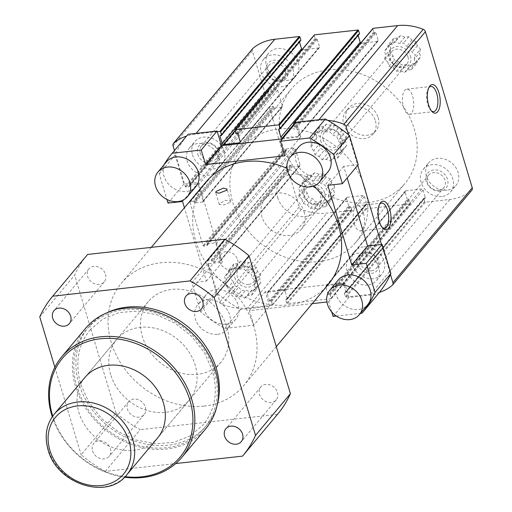<?xml version="1.0" encoding="UTF-8"?>
<svg xmlns="http://www.w3.org/2000/svg" width="512" height="512" viewBox="0 0 512 512"><rect width="100%" height="100%" fill="white"/><g stroke="black" fill="none" stroke-linecap="round" stroke-linejoin="round"><path stroke-width="0.38" stroke-dasharray="2.56 1.92" d="M110.65 374.534A47.283 39.238 39.9 0 1 116.646 339.514A47.283 39.238 39.9 0 1 159.821 329.542A47.283 39.238 39.9 0 1 195.194 365.133A47.283 39.238 39.9 0 1 189.197 400.16A47.283 39.238 39.9 0 1 146.022 410.125A47.283 39.238 39.9 0 1 110.65 374.534M379.648 204.243A12.659 5.53 83.7 0 0 379.136 204.954A12.659 5.53 83.7 0 0 378.496 221.069A12.659 5.53 83.7 0 0 381.581 226.944A12.659 5.53 83.7 0 0 382.24 227.526M428.877 87.642A12.659 5.53 83.7 0 0 428.358 88.352A12.659 5.53 83.7 0 0 427.718 104.467A12.659 5.53 83.7 0 0 430.803 110.342A12.659 5.53 83.7 0 0 431.462 110.925M192.486 154.79A17.728 14.714 -140.1 0 0 205.754 168.141A17.728 14.714 -140.1 0 0 221.939 164.403A17.728 14.714 -140.1 0 0 224.192 151.264A17.728 14.714 -140.1 0 0 210.925 137.92A17.728 14.714 -140.1 0 0 194.733 141.658A17.728 14.714 -140.1 0 0 192.486 154.79M218.899 157.594A17.728 14.714 39.9 0 1 216.653 170.726A17.728 14.714 39.9 0 1 200.461 174.464A17.728 14.714 39.9 0 1 187.2 161.12A17.728 14.714 39.9 0 1 189.446 147.981A17.728 14.714 39.9 0 1 205.638 144.243A17.728 14.714 39.9 0 1 218.899 157.594M363.443 246.874A17.728 14.714 -140.1 0 0 354.618 251.424A17.728 14.714 -140.1 0 0 354.829 269.709A17.728 14.714 -140.1 0 0 372.998 278.726A17.728 14.714 -140.1 0 0 381.824 274.17A17.728 14.714 -140.1 0 0 381.613 255.885A17.728 14.714 -140.1 0 0 363.443 246.874M367.712 285.05A17.728 14.714 39.9 0 1 349.542 276.038A17.728 14.714 39.9 0 1 349.331 257.754A17.728 14.714 39.9 0 1 358.157 253.197A17.728 14.714 39.9 0 1 376.326 262.214A17.728 14.714 39.9 0 1 376.538 280.493A17.728 14.714 39.9 0 1 367.712 285.05M277.715 197.613A23.642 19.616 -140.1 0 0 295.405 215.411A23.642 19.616 -140.1 0 0 316.992 210.426A23.642 19.616 -140.1 0 0 319.987 192.915A23.642 19.616 -140.1 0 0 302.304 175.117A23.642 19.616 -140.1 0 0 280.717 180.102A23.642 19.616 -140.1 0 0 277.715 197.613M304.128 211.891A23.642 19.616 39.9 0 1 301.133 229.402A23.642 19.616 39.9 0 1 279.546 234.387A23.642 19.616 39.9 0 1 261.856 216.589A23.642 19.616 39.9 0 1 264.851 199.078A23.642 19.616 39.9 0 1 286.438 194.093A23.642 19.616 39.9 0 1 304.128 211.891M298.214 62.714A17.728 14.714 39.9 0 1 295.962 75.853A17.728 14.714 39.9 0 1 279.776 79.59A17.728 14.714 39.9 0 1 266.509 66.24A17.728 14.714 39.9 0 1 268.755 53.107A17.728 14.714 39.9 0 1 284.947 49.37A17.728 14.714 39.9 0 1 298.214 62.714M292.928 69.043A17.728 14.714 39.9 0 1 290.675 82.176A17.728 14.714 39.9 0 1 274.49 85.914A17.728 14.714 39.9 0 1 261.222 72.563A17.728 14.714 39.9 0 1 263.469 59.43A17.728 14.714 39.9 0 1 279.661 55.693A17.728 14.714 39.9 0 1 292.928 69.043M378.157 117.6A17.728 14.714 39.9 0 1 375.904 130.733A17.728 14.714 39.9 0 1 359.718 134.47A17.728 14.714 39.9 0 1 346.451 121.126A17.728 14.714 39.9 0 1 348.698 107.994A17.728 14.714 39.9 0 1 364.89 104.256A17.728 14.714 39.9 0 1 378.157 117.6M375.405 120.89A17.728 14.714 39.9 0 1 373.158 134.022A17.728 14.714 39.9 0 1 356.966 137.76A17.728 14.714 39.9 0 1 343.699 124.416A17.728 14.714 39.9 0 1 345.952 111.283A17.728 14.714 39.9 0 1 362.138 107.546A17.728 14.714 39.9 0 1 375.405 120.89M447.021 190.176A17.728 14.714 39.9 0 1 428.851 181.158A17.728 14.714 39.9 0 1 428.64 162.874A17.728 14.714 39.9 0 1 437.466 158.323A17.728 14.714 39.9 0 1 455.635 167.334A17.728 14.714 39.9 0 1 455.846 185.619A17.728 14.714 39.9 0 1 447.021 190.176M441.734 196.499A17.728 14.714 39.9 0 1 423.565 187.488A17.728 14.714 39.9 0 1 423.354 169.203A17.728 14.714 39.9 0 1 432.179 164.646A17.728 14.714 39.9 0 1 450.349 173.664A17.728 14.714 39.9 0 1 450.56 191.942A17.728 14.714 39.9 0 1 441.734 196.499M354.33 223.757A12.659 5.53 83.7 0 0 360.256 230.918A12.659 5.53 83.7 0 0 363.386 212.922A12.659 5.53 83.7 0 0 357.459 205.76A12.659 5.53 83.7 0 0 354.33 223.757M403.552 107.155A12.659 5.53 83.7 0 0 409.485 114.317A12.659 5.53 83.7 0 0 412.614 96.32A12.659 5.53 83.7 0 0 406.688 89.158A12.659 5.53 83.7 0 0 403.552 107.155M197.773 154.202A11.821 9.811 -140.1 0 0 211.52 163.648A11.821 9.811 -140.1 0 0 218.906 151.853A11.821 9.811 -140.1 0 0 205.152 142.413A11.821 9.811 -140.1 0 0 197.773 154.202M200.275 153.152A9.824 8.154 -140.1 0 0 207.622 160.544A9.824 8.154 -140.1 0 0 216.589 158.47A9.824 8.154 -140.1 0 0 217.837 151.2A9.824 8.154 -140.1 0 0 210.483 143.802A9.824 8.154 -140.1 0 0 201.517 145.875A9.824 8.154 -140.1 0 0 200.275 153.152M371.584 270.765A9.824 8.154 -140.1 0 0 376.474 268.243A9.824 8.154 -140.1 0 0 377.715 260.966A9.824 8.154 -140.1 0 0 366.291 253.12A9.824 8.154 -140.1 0 0 361.402 255.642A9.824 8.154 -140.1 0 0 360.154 262.918A9.824 8.154 -140.1 0 0 371.584 270.765M357.651 263.974A11.821 9.811 -140.1 0 0 371.405 273.414A11.821 9.811 -140.1 0 0 378.79 261.626A11.821 9.811 -140.1 0 0 365.037 252.179A11.821 9.811 -140.1 0 0 357.651 263.974M248.73 284.429A9.824 8.154 -140.1 0 0 253.619 281.901A9.824 8.154 -140.1 0 0 254.867 274.63A9.824 8.154 -140.1 0 0 243.437 266.784A9.824 8.154 -140.1 0 0 238.547 269.306A9.824 8.154 -140.1 0 0 237.306 276.582A9.824 8.154 -140.1 0 0 248.73 284.429M234.803 277.638A11.821 9.811 -140.1 0 0 248.557 287.078A11.821 9.811 -140.1 0 0 255.936 275.283A11.821 9.811 -140.1 0 0 242.182 265.843A11.821 9.811 -140.1 0 0 234.803 277.638M320.621 140.544A11.821 9.811 -140.1 0 0 334.374 149.984A11.821 9.811 -140.1 0 0 341.76 138.195A11.821 9.811 -140.1 0 0 328.006 128.749A11.821 9.811 -140.1 0 0 320.621 140.544M323.123 139.488A9.824 8.154 -140.1 0 0 330.47 146.88A9.824 8.154 -140.1 0 0 339.443 144.813A9.824 8.154 -140.1 0 0 340.685 137.536A9.824 8.154 -140.1 0 0 333.338 130.144A9.824 8.154 -140.1 0 0 324.371 132.211A9.824 8.154 -140.1 0 0 323.123 139.488M282.15 143.578A73.875 61.312 -140.1 0 0 337.427 199.187A73.875 61.312 -140.1 0 0 404.883 183.61A73.875 61.312 -140.1 0 0 414.253 128.883A73.875 61.312 -140.1 0 0 358.982 73.274A73.875 61.312 -140.1 0 0 291.52 88.845A73.875 61.312 -140.1 0 0 282.15 143.578M232.806 202.611A73.875 61.312 -140.1 0 0 288.077 258.221A73.875 61.312 -140.1 0 0 355.533 242.643A73.875 61.312 -140.1 0 0 364.902 187.917A73.875 61.312 -140.1 0 0 309.632 132.307A73.875 61.312 -140.1 0 0 242.176 147.878A73.875 61.312 -140.1 0 0 232.806 202.611M287.642 69.626A11.821 9.811 39.9 0 1 280.256 81.421A11.821 9.811 39.9 0 1 266.502 71.981A11.821 9.811 39.9 0 1 273.888 60.186A11.821 9.811 39.9 0 1 287.642 69.626M285.139 70.682A9.824 8.154 39.9 0 1 283.891 77.958A9.824 8.154 39.9 0 1 274.925 80.026A9.824 8.154 39.9 0 1 267.578 72.634A9.824 8.154 39.9 0 1 268.826 65.363A9.824 8.154 39.9 0 1 277.792 63.29A9.824 8.154 39.9 0 1 285.139 70.682M440.141 191.194A11.821 9.811 39.9 0 1 426.387 181.747A11.821 9.811 39.9 0 1 433.773 169.958A11.821 9.811 39.9 0 1 447.526 179.398A11.821 9.811 39.9 0 1 440.141 191.194M438.886 190.253A9.824 8.154 39.9 0 1 428.826 185.261A9.824 8.154 39.9 0 1 428.704 175.13A9.824 8.154 39.9 0 1 433.594 172.608A9.824 8.154 39.9 0 1 443.661 177.6A9.824 8.154 39.9 0 1 443.776 187.731A9.824 8.154 39.9 0 1 438.886 190.253M410.496 55.968A11.821 9.811 39.9 0 1 403.11 67.757A11.821 9.811 39.9 0 1 389.357 58.317A11.821 9.811 39.9 0 1 396.742 46.522A11.821 9.811 39.9 0 1 410.496 55.968M407.994 57.024A9.824 8.154 39.9 0 1 406.746 64.294A9.824 8.154 39.9 0 1 397.779 66.368A9.824 8.154 39.9 0 1 390.432 58.976A9.824 8.154 39.9 0 1 391.674 51.699A9.824 8.154 39.9 0 1 400.646 49.626A9.824 8.154 39.9 0 1 407.994 57.024M317.293 204.851A11.821 9.811 39.9 0 1 303.539 195.411A11.821 9.811 39.9 0 1 310.918 183.616A11.821 9.811 39.9 0 1 324.672 193.062A11.821 9.811 39.9 0 1 317.293 204.851M316.038 203.91A9.824 8.154 39.9 0 1 305.971 198.918A9.824 8.154 39.9 0 1 305.856 188.794A9.824 8.154 39.9 0 1 310.739 186.266A9.824 8.154 39.9 0 1 320.806 191.264A9.824 8.154 39.9 0 1 320.922 201.389A9.824 8.154 39.9 0 1 316.038 203.91M334.643 186.214L333.67 189.997L334.899 194.106L331.974 196.55L331.002 200.333L326.912 200.787L323.987 203.232L319.834 201.574L315.744 202.029L312.634 198.701L308.48 197.043L307.251 192.934L304.141 189.606L305.114 185.824L303.885 181.715L306.81 179.27L307.782 175.488L311.872 175.034L314.797 172.582L318.95 174.246L323.034 173.792L326.15 177.12L330.304 178.778L331.533 182.886L334.643 186.214L329.357 192.538L326.246 189.21L325.018 185.101L320.858 183.443L317.747 180.115L313.664 180.57L309.504 178.912L306.586 181.357L302.496 181.811L301.517 185.594L298.598 188.038L299.827 192.147L298.848 195.93L301.958 199.258L307.251 192.934M301.958 199.258L303.194 203.366L307.347 205.024L310.458 208.352L314.547 207.898L318.701 209.562L321.626 207.11L325.715 206.656L326.688 202.874L329.613 200.429L328.384 196.32L333.67 189.997M328.384 196.32L329.357 192.538M420.467 49.12L419.488 52.902L420.723 57.011L417.798 59.456L416.819 63.238L412.736 63.693L409.811 66.144L405.658 64.48L401.568 64.934L398.458 61.606L394.304 59.949L393.069 55.84L389.958 52.512L390.938 48.73L389.702 44.621L392.627 42.176L393.606 38.394L397.69 37.939L400.614 35.494L404.768 37.152L408.858 36.698L411.968 40.026L416.122 41.683L417.357 45.792L420.467 49.12L415.181 55.443L412.07 52.115L410.835 48.013L406.682 46.349L403.571 43.021L399.482 43.475L395.328 41.818L392.403 44.262L388.32 44.717L387.341 48.499L384.416 50.95L385.651 55.053L384.672 58.835L387.782 62.17L393.069 55.84M387.782 62.17L389.018 66.272L393.171 67.936L396.282 71.264L400.371 70.81L404.525 72.467L407.45 70.022L411.533 69.568L412.512 65.786L415.437 63.334L414.202 59.232L419.488 52.902M414.202 59.232L415.181 55.443M316.915 137.28L315.68 133.171L318.605 130.726L319.584 126.944L323.667 126.49L326.592 124.045L330.746 125.702L334.835 125.248L337.946 128.576L342.099 130.234L343.334 134.342L346.445 137.67L345.466 141.453L346.701 145.562L343.776 148.006L342.797 151.789L338.714 152.243L335.789 154.694L331.635 153.03L327.546 153.491L324.435 150.157L320.282 148.499L319.046 144.39L313.76 150.72L314.989 154.822L319.149 156.486L322.259 159.814L326.342 159.36L330.502 161.018L333.427 158.573L337.51 158.118L338.49 154.336L341.414 151.885L340.179 147.782L341.158 143.994L338.048 140.666L336.813 136.563L332.659 134.899L329.549 131.571L325.459 132.026L321.306 130.368L318.381 132.813L314.291 133.267L313.318 137.05L310.394 139.501L311.629 143.603L310.65 147.392L315.936 141.062L316.915 137.28L311.629 143.603M343.334 134.342L338.048 140.666M341.158 143.994L346.445 137.67M231.091 274.374L229.862 270.266L232.781 267.821L233.76 264.038L237.85 263.584L240.768 261.133L244.928 262.797L249.011 262.342L252.122 265.67L256.282 267.328L257.51 271.437L260.621 274.765L259.648 278.547L260.877 282.656L257.952 285.101L256.979 288.883L252.89 289.338L249.965 291.782L245.811 290.125L241.722 290.579L238.611 287.251L234.458 285.594L233.229 281.485L227.936 287.808L229.171 291.917L233.325 293.574L236.435 296.902L240.525 296.448L244.678 298.112L247.603 295.661L251.693 295.206L252.666 291.424L255.59 288.979L254.355 284.87L255.334 281.088L252.224 277.76L250.995 273.651L246.835 271.994L243.725 268.666L239.642 269.12L235.482 267.462L232.557 269.907L228.474 270.362L227.494 274.144L224.57 276.589L225.805 280.698L224.826 284.48L230.112 278.157L231.091 274.374L225.805 280.698M257.51 271.437L252.224 277.76M255.334 281.088L260.621 274.765M329.613 200.429L334.899 194.106M331.533 182.886L326.246 189.21M415.437 63.334L420.723 57.011M417.357 45.792L412.07 52.115M342.099 130.234L336.813 136.563M340.179 147.782L345.466 141.453M256.282 267.328L250.995 273.651M254.355 284.87L259.648 278.547M326.688 202.874L331.974 196.55M330.304 178.778L325.018 185.101M412.512 65.786L417.798 59.456M416.122 41.683L410.835 48.013M337.946 128.576L332.659 134.899M341.414 151.885L346.701 145.562M252.122 265.67L246.835 271.994M255.59 288.979L260.877 282.656M325.715 206.656L331.002 200.333M326.15 177.12L320.858 183.443M411.533 69.568L416.819 63.238M411.968 40.026L406.682 46.349M334.835 125.248L329.549 131.571M338.49 154.336L343.776 148.006M249.011 262.342L243.725 268.666M252.666 291.424L257.952 285.101M321.626 207.11L326.912 200.787M323.034 173.792L317.747 180.115M407.45 70.022L412.736 63.693M408.858 36.698L403.571 43.021M330.746 125.702L325.459 132.026M337.51 158.118L342.797 151.789M244.928 262.797L239.642 269.12M251.693 295.206L256.979 288.883M318.701 209.562L323.987 203.232M318.95 174.246L313.664 180.57M404.525 72.467L409.811 66.144M404.768 37.152L399.482 43.475M326.592 124.045L321.306 130.368M333.427 158.573L338.714 152.243M240.768 261.133L235.482 267.462M247.603 295.661L252.89 289.338M314.547 207.898L319.834 201.574M314.797 172.582L309.504 178.912M400.371 70.81L405.658 64.48M400.614 35.494L395.328 41.818M323.667 126.49L318.381 132.813M330.502 161.018L335.789 154.694M237.85 263.584L232.557 269.907M244.678 298.112L249.965 291.782M310.458 208.352L315.744 202.029M311.872 175.034L306.586 181.357M396.282 71.264L401.568 64.934M397.69 37.939L392.403 44.262M319.584 126.944L314.291 133.267M326.342 159.36L331.635 153.03M233.76 264.038L228.474 270.362M240.525 296.448L245.811 290.125M307.347 205.024L312.634 198.701M307.782 175.488L302.496 181.811M393.171 67.936L398.458 61.606M393.606 38.394L388.32 44.717M318.605 130.726L313.318 137.05M322.259 159.814L327.546 153.491M232.781 267.821L227.494 274.144M236.435 296.902L241.722 290.579M303.194 203.366L308.48 197.043M306.81 179.27L301.517 185.594M389.018 66.272L394.304 59.949M392.627 42.176L387.341 48.499M315.68 133.171L310.394 139.501M319.149 156.486L324.435 150.157M229.862 270.266L224.57 276.589M233.325 293.574L238.611 287.251M252.774 48.538A3.251 2.694 -140.1 0 0 252.365 50.944L264.627 91.821A0.589 0.493 -140.1 0 0 265.318 92.294L268.352 91.955A0.589 0.493 -140.1 0 0 268.723 91.366L268.486 90.573L189.171 185.446L189.414 186.246A0.589 0.493 39.9 0 1 189.043 186.835L186.003 187.168A0.589 0.493 39.9 0 1 185.318 186.701L174.47 150.541M193.344 201.165A0.589 0.493 39.9 0 1 194.029 201.638L194.272 202.438L273.581 107.558L273.344 106.765A0.589 0.493 -140.1 0 0 272.653 106.291L269.619 106.63A0.589 0.493 -140.1 0 0 269.248 107.219L282.31 150.752A0.589 0.493 -140.1 0 0 282.995 151.226L286.035 150.886A0.589 0.493 -140.1 0 0 286.4 150.298L286.163 149.498L206.854 244.378L207.091 245.171A0.589 0.493 39.9 0 1 206.72 245.76L203.686 246.099A0.589 0.493 39.9 0 1 202.995 245.626L189.939 202.093A0.589 0.493 39.9 0 1 190.304 201.504L193.344 201.165L272.653 106.291M247.648 308A52.896 43.898 -140.1 0 1 222.093 304.269A3.251 2.694 39.9 0 1 219.878 301.901L207.616 261.024A0.589 0.493 39.9 0 1 207.987 260.435L211.021 260.096A0.589 0.493 39.9 0 1 211.712 260.57L211.949 261.363L291.258 166.49L291.021 165.69A0.589 0.493 -140.1 0 0 290.336 165.222L287.296 165.555A0.589 0.493 -140.1 0 0 286.925 166.144L299.187 207.021A3.251 2.694 -140.1 0 0 301.402 209.389A52.896 43.898 -140.1 0 0 326.957 213.126L351.398 210.406A0.589 0.493 -140.1 0 0 351.763 209.818L350.848 206.765A0.589 0.493 -140.1 0 0 350.163 206.298L349.37 206.381L270.061 301.261L270.848 301.171A0.589 0.493 39.9 0 1 271.539 301.645L272.454 304.698A0.589 0.493 39.9 0 1 272.083 305.286L247.648 308L326.957 213.126M285.805 300.058A0.589 0.493 39.9 0 1 286.176 299.469L286.97 299.379L366.278 204.506L365.485 204.589A0.589 0.493 -140.1 0 0 365.114 205.178L366.029 208.23A0.589 0.493 -140.1 0 0 366.72 208.704L410.048 203.885A0.589 0.493 -140.1 0 0 410.419 203.296L409.504 200.243A0.589 0.493 -140.1 0 0 408.813 199.77L408.019 199.859L328.71 294.739L329.504 294.65A0.589 0.493 39.9 0 1 330.189 295.123L331.104 298.176A0.589 0.493 39.9 0 1 330.739 298.765L287.411 303.578A0.589 0.493 39.9 0 1 286.72 303.11L285.805 300.058L365.114 205.178M379.373 292.429A52.896 43.898 -140.1 0 1 370.502 294.342L346.061 297.056A0.589 0.493 39.9 0 1 345.376 296.589L344.454 293.536A0.589 0.493 39.9 0 1 344.826 292.947L345.619 292.858L424.928 197.978L424.134 198.067A0.589 0.493 -140.1 0 0 423.77 198.656L424.685 201.709A0.589 0.493 -140.1 0 0 425.37 202.182L449.811 199.462A52.896 43.898 -140.1 0 0 471.546 190.47L392.237 285.344M372.819 28.787A0.589 0.493 -140.1 0 0 372.838 28.909L373.754 31.962A0.589 0.493 -140.1 0 0 374.445 32.429L375.238 32.346L295.923 127.219L295.136 127.309A0.589 0.493 39.9 0 1 294.445 126.835L293.933 125.12M314.163 35.309A0.589 0.493 -140.1 0 0 314.189 35.43L315.104 38.483A0.589 0.493 -140.1 0 0 315.789 38.957L316.582 38.867L237.274 133.741M303.885 181.715L298.598 188.038M389.702 44.621L384.416 50.95M314.989 154.822L320.282 148.499M229.171 291.917L234.458 285.594M279.014 129.101L358.33 34.227L359.123 34.138L279.808 129.011M220.365 135.622L299.674 40.749L300.467 40.659L221.158 135.533M298.848 195.93L304.141 189.606M305.114 185.824L299.827 192.147M384.672 58.835L389.958 52.512M390.938 48.73L385.651 55.053M319.046 144.39L315.936 141.062M233.229 281.485L230.112 278.157M189.171 185.446A0.589 0.493 39.9 0 1 189.542 184.858L268.851 89.984A0.589 0.493 -140.1 0 0 268.486 90.573M198.317 184.979L277.626 90.106A1.184 0.979 -140.1 0 0 276.25 89.158L196.941 184.032A1.184 0.979 39.9 0 1 198.317 184.979L203.091 200.902A1.184 0.979 39.9 0 1 202.355 202.086L194.957 202.906A0.589 0.493 39.9 0 1 194.272 202.438M273.581 107.558A0.589 0.493 -140.1 0 0 274.272 108.032L194.957 202.906M202.355 202.086L281.664 107.206A1.184 0.979 -140.1 0 0 282.406 106.029L203.091 200.902M206.854 244.378A0.589 0.493 39.9 0 1 207.219 243.789L286.534 148.909A0.589 0.493 -140.1 0 0 286.163 149.498M215.994 243.91L295.309 149.03A1.184 0.979 -140.1 0 0 293.933 148.09L214.618 242.963A1.184 0.979 39.9 0 1 215.994 243.91L220.774 259.834A1.184 0.979 39.9 0 1 220.038 261.011L212.64 261.837A0.589 0.493 39.9 0 1 211.949 261.363M291.258 166.49A0.589 0.493 -140.1 0 0 291.949 166.963L212.64 261.837M220.038 261.011L299.347 166.138A1.184 0.979 -140.1 0 0 300.083 164.96L220.774 259.834M270.061 301.261A0.589 0.493 39.9 0 1 269.37 300.787L348.678 205.914A0.589 0.493 -140.1 0 0 349.37 206.381M267.878 292.173L347.187 197.299A1.184 0.979 -140.1 0 0 346.451 198.477L267.142 293.357A1.184 0.979 39.9 0 1 267.878 292.173L283.731 290.413A1.184 0.979 39.9 0 1 285.107 291.354L287.334 298.79A0.589 0.493 39.9 0 1 286.97 299.379M366.278 204.506A0.589 0.493 -140.1 0 0 366.65 203.91L287.334 298.79M285.107 291.354L364.416 196.48A1.184 0.979 -140.1 0 0 363.04 195.539L283.731 290.413M328.71 294.739A0.589 0.493 39.9 0 1 328.026 294.266L407.334 199.386A0.589 0.493 -140.1 0 0 408.019 199.859M326.534 285.651L405.843 190.778A1.184 0.979 -140.1 0 0 405.101 191.955L325.792 286.829A1.184 0.979 39.9 0 1 326.534 285.651L342.381 283.891A1.184 0.979 39.9 0 1 343.757 284.832L345.99 292.269A0.589 0.493 39.9 0 1 345.619 292.858M424.928 197.978A0.589 0.493 -140.1 0 0 425.299 197.389L345.99 292.269M343.757 284.832L423.072 189.958A1.184 0.979 -140.1 0 0 421.696 189.011L342.381 283.891M295.923 127.219A0.589 0.493 39.9 0 1 296.614 127.693L375.923 32.813A0.589 0.493 -140.1 0 0 375.238 32.346M298.106 136.301L377.414 41.427A1.184 0.979 -140.1 0 0 378.157 40.25L298.842 135.123A1.184 0.979 39.9 0 1 298.106 136.301L283.194 137.958M358.33 34.227A0.589 0.493 -140.1 0 0 357.958 34.816L279.155 129.082M360.774 42.995A1.184 0.979 -140.1 0 0 361.562 43.187L293.702 124.365M237.958 134.214L317.274 39.341A0.589 0.493 -140.1 0 0 316.582 38.867M240.237 141.888L318.765 47.949A1.184 0.979 -140.1 0 0 319.501 46.771L240.192 141.645M299.674 40.749A0.589 0.493 -140.1 0 0 299.309 41.338L220.499 135.61M302.118 49.517A1.184 0.979 -140.1 0 0 302.912 49.715L235.053 130.886M313.76 150.72L310.65 147.392M227.936 287.808L224.826 284.48M189.542 184.858L196.941 184.032M268.851 89.984L276.25 89.158M277.626 90.106L282.406 106.029M281.664 107.206L274.272 108.032M207.219 243.789L214.618 242.963M286.534 148.909L293.933 148.09M295.309 149.03L300.083 164.96M299.347 166.138L291.949 166.963M269.37 300.787L267.142 293.357M348.678 205.914L346.451 198.477M347.187 197.299L363.04 195.539M364.416 196.48L366.65 203.91M328.026 294.266L325.792 286.829M407.334 199.386L405.101 191.955M405.843 190.778L421.696 189.011M423.072 189.958L425.299 197.389M327.75 120.358A52.896 43.898 -140.1 0 0 318.336 120.474L295.712 122.989M296.614 127.693L298.842 135.123M375.923 32.813L378.157 40.25M377.414 41.427L361.562 43.187M358.157 35.488L357.958 34.816M317.274 39.341L319.501 46.771M318.765 47.949L302.912 49.715M299.507 42.01L299.309 41.338M217.28 131.712L195.482 134.138A52.896 43.898 -140.1 0 0 186.579 136.064M348.576 134.816L357.728 165.331M381.466 244.435L390.458 274.419M148.371 301.562A47.283 39.238 -140.1 0 0 142.374 336.582A47.283 39.238 -140.1 0 0 177.747 372.179A47.283 39.238 -140.1 0 0 220.922 362.208A47.283 39.238 -140.1 0 0 226.918 327.187A47.283 39.238 -140.1 0 0 191.546 291.59A47.283 39.238 -140.1 0 0 148.371 301.562L84.922 377.459A47.283 39.238 -140.1 0 0 78.925 412.486A47.283 39.238 -140.1 0 0 114.304 448.077A47.283 39.238 -140.1 0 0 157.472 438.112L189.197 400.16M166.432 161.882A19.206 15.942 -140.1 0 0 166.662 181.683A19.206 15.942 -140.1 0 0 186.349 191.45A19.206 15.942 -140.1 0 0 195.91 186.515M226.163 324.173A19.206 15.942 -140.1 0 0 235.725 319.238A19.206 15.942 -140.1 0 0 235.501 299.43A19.206 15.942 -140.1 0 0 215.814 289.664A19.206 15.942 -140.1 0 0 206.253 294.598A19.206 15.942 -140.1 0 0 206.483 314.406A19.206 15.942 -140.1 0 0 226.163 324.173M217.709 334.291A19.206 15.942 -140.1 0 0 227.264 329.357A19.206 15.942 -140.1 0 0 227.04 309.549A19.206 15.942 -140.1 0 0 207.354 299.789A19.206 15.942 -140.1 0 0 197.792 304.723A19.206 15.942 -140.1 0 0 198.022 324.525A19.206 15.942 -140.1 0 0 217.709 334.291M298.534 147.187A19.206 15.942 -140.1 0 0 298.765 166.995A19.206 15.942 -140.1 0 0 318.445 176.762A19.206 15.942 -140.1 0 0 328.006 171.827M338.349 279.91A19.206 15.942 -140.1 0 0 338.579 299.718A19.206 15.942 -140.1 0 0 358.266 309.485A19.206 15.942 -140.1 0 0 367.827 304.55M230.246 202.234L230.605 201.069L225.683 200.282L219.674 203.411L219.283 204.467L224.109 204.915L230.246 202.234M92.512 450.867A10.048 8.339 -140.1 0 0 100.032 458.426A10.048 8.339 -140.1 0 0 109.203 456.307A10.048 8.339 -140.1 0 0 110.477 448.864A10.048 8.339 -140.1 0 0 102.963 441.306A10.048 8.339 -140.1 0 0 93.786 443.424A10.048 8.339 -140.1 0 0 92.512 450.867M145.376 407.123A10.048 8.339 39.9 0 1 144.102 414.566A10.048 8.339 39.9 0 1 134.925 416.685A10.048 8.339 39.9 0 1 127.411 409.12A10.048 8.339 39.9 0 1 128.685 401.677A10.048 8.339 39.9 0 1 137.856 399.558A10.048 8.339 39.9 0 1 145.376 407.123M277.472 392.435A10.048 8.339 39.9 0 1 276.198 399.872A10.048 8.339 39.9 0 1 267.027 401.99A10.048 8.339 39.9 0 1 259.507 394.432A10.048 8.339 39.9 0 1 260.781 386.989A10.048 8.339 39.9 0 1 269.958 384.87A10.048 8.339 39.9 0 1 277.472 392.435M237.658 259.712A10.048 8.339 39.9 0 1 236.384 267.155A10.048 8.339 39.9 0 1 227.206 269.274A10.048 8.339 39.9 0 1 219.693 261.709A10.048 8.339 39.9 0 1 220.966 254.266A10.048 8.339 39.9 0 1 230.138 252.147A10.048 8.339 39.9 0 1 237.658 259.712M105.555 274.4A10.048 8.339 39.9 0 1 104.282 281.843A10.048 8.339 39.9 0 1 95.11 283.962A10.048 8.339 39.9 0 1 87.59 276.397A10.048 8.339 39.9 0 1 88.864 268.954A10.048 8.339 39.9 0 1 98.042 266.835A10.048 8.339 39.9 0 1 105.555 274.4M85.44 328.467A78.31 64.986 -140.1 0 0 75.507 386.477A78.31 64.986 -140.1 0 0 134.099 445.427A78.31 64.986 -140.1 0 0 205.6 428.915M205.914 182.042A79.789 66.214 -140.1 0 0 206.867 264.32A79.789 66.214 -140.1 0 0 288.634 304.883A79.789 66.214 -140.1 0 0 328.346 284.384M313.677 186.022A79.789 66.214 -140.1 0 0 286.982 168.358M204.032 406.086A79.789 66.214 -140.1 0 0 243.75 385.587A79.789 66.214 -140.1 0 0 242.797 303.309A79.789 66.214 -140.1 0 0 161.03 262.746A79.789 66.214 -140.1 0 0 121.318 283.245A79.789 66.214 -140.1 0 0 122.266 365.517A79.789 66.214 -140.1 0 0 204.032 406.086M362.048 313.178L377.914 294.202L348.902 297.427L333.043 316.403M336.346 316.038L360.467 313.357M207.75 263.75L191.891 282.726L200.634 311.872A124.115 103.002 -140.1 0 0 224.768 328.442L253.779 325.216L269.645 306.24L240.634 309.466A124.115 103.002 -140.1 0 1 216.499 292.896L207.75 263.75L222.285 262.138L198.394 182.502L183.859 184.115L175.117 154.97A124.115 103.002 -140.1 0 1 187.77 134.637M216.499 292.896L200.634 311.872M358.234 164.73L343.699 166.342L347.181 177.946M377.914 294.202A124.115 103.002 -140.1 0 0 378.214 293.843M348.902 297.427L344.525 282.829L265.261 291.642L269.645 306.24M282.438 138.867L300.723 136.838L296.339 122.234M105.274 471.392L140.173 429.645A124.115 103.002 -140.1 0 1 116.038 413.075L81.139 454.822A124.115 103.002 -140.1 0 0 105.274 471.392L175.744 463.552M277.76 414.016A124.115 103.002 -140.1 0 1 277.453 414.381L242.554 456.122M87.309 254.81A124.115 103.002 -140.1 0 0 74.656 275.149L39.757 316.89M54.861 367.232L81.139 454.822M163.962 164.838A124.115 103.002 -140.1 0 0 159.251 173.946L166.906 199.45M191.891 282.726L206.419 281.107L184.416 207.763M312.262 303.629L249.402 310.618L253.779 325.216M331.686 311.898L328.659 301.805L326.931 301.997M277.453 414.381L140.173 429.645M116.038 413.075L74.656 275.149M224.768 328.442L240.634 309.466M159.251 173.946L175.117 154.97M52.723 416.128A76.832 63.763 -140.1 0 0 125.133 476.659M124.589 477.197A78.31 64.986 39.9 0 1 52.282 416.755M168 203.091L183.859 184.115M284.858 155.808L300.723 136.838M222.285 262.138L206.419 281.107M182.528 201.478L198.394 182.502M344.525 282.829L328.659 301.805M249.402 310.618L265.261 291.642M343.699 166.342L327.84 185.318M126.81 474.797A47.283 39.238 39.9 0 1 83.635 484.762A47.283 39.238 39.9 0 1 48.262 449.171A47.283 39.238 39.9 0 1 54.253 414.144M268.352 91.955L189.043 186.835M189.414 186.246L268.723 91.366M273.344 106.765L194.029 201.638M286.035 150.886L206.72 245.76M207.091 245.171L286.4 150.298M291.021 165.69L211.712 260.57M211.021 260.096L290.336 165.222M350.848 206.765L271.539 301.645M270.848 301.171L350.163 206.298M365.485 204.589L286.176 299.469M409.504 200.243L330.189 295.123M329.504 294.65L408.813 199.77M424.134 198.067L344.826 292.947M344.454 293.536L423.77 198.656M373.754 31.962L294.445 126.835M295.136 127.309L374.445 32.429M315.104 38.483L235.795 133.357M236.48 133.83L315.789 38.957M265.318 92.294L186.003 187.168M282.995 151.226L203.686 246.099M190.304 201.504L269.619 106.63M207.987 260.435L287.296 165.555M351.763 209.818L272.454 304.698M410.419 203.296L331.104 298.176M286.72 303.11L366.029 208.23M345.376 296.589L424.685 201.709M372.838 28.909L293.53 123.782M314.189 35.43L234.88 130.304M264.627 91.821L185.318 186.701M282.31 150.752L202.995 245.626M189.939 202.093L269.248 107.219M207.616 261.024L286.925 166.144M299.187 207.021L219.878 301.901M222.093 304.269L301.402 209.389M351.398 210.406L272.083 305.286M410.048 203.885L330.739 298.765M287.411 303.578L366.72 208.704M346.061 297.056L425.37 202.182M173.056 145.824L252.365 50.944M370.502 294.342L449.811 199.462M318.336 120.474L318.97 119.718M195.482 134.138L196.115 133.382M214.214 371.053A76.832 63.763 -140.1 0 0 124.813 309.677A76.832 63.763 -140.1 0 0 76.826 386.33A76.832 63.763 -140.1 0 0 166.227 447.706A76.832 63.763 -140.1 0 0 214.214 371.053M106.701 312.89A76.832 63.763 -140.1 0 0 78.944 383.802A76.832 63.763 -140.1 0 0 149.19 444.698A76.832 63.763 -140.1 0 0 217.158 405.229M84.922 377.459L116.646 339.514M381.581 226.944L382.918 228.307M430.803 110.342L432.147 111.706M216.653 170.726L221.939 164.403M349.331 257.754L354.618 251.424M301.133 229.402L316.992 210.426M290.675 82.176L295.962 75.853M373.158 134.022L375.904 130.733M423.354 169.203L428.64 162.874M360.256 230.918L384.422 228.23M409.485 114.317L433.651 111.629M355.533 242.643L404.883 183.61M216.589 158.47L283.891 77.958M361.402 255.642L428.704 175.13M238.547 269.306L305.856 188.794M339.443 144.813L406.746 64.294M324.371 132.211L391.674 51.699M253.619 281.901L320.922 201.389M376.474 268.243L443.776 187.731M201.517 145.875L268.826 65.363M268.646 91.808L189.338 186.682M286.33 150.733L207.014 245.606M365.19 204.742L285.882 299.616M423.84 198.221L344.531 293.094M242.176 147.878L291.52 88.845M268.557 90.131L189.248 185.011M282.253 106.906L202.944 201.779M269.325 106.784L190.01 201.658M286.24 149.062L206.931 243.936M299.936 165.837L220.621 260.71M287.002 165.709L207.693 260.582M351.693 210.259L272.378 305.133M346.598 197.6L267.29 292.48M366.573 204.352L287.264 299.226M410.342 203.738L331.034 298.611M405.254 191.078L325.946 285.958M425.222 197.83L345.914 292.704M378.003 41.126L298.694 136M358.035 34.374L278.72 129.254M319.354 47.648L240.038 142.522M299.379 40.896L220.07 135.776M406.688 89.158L430.854 86.47M357.459 205.76L381.626 203.072M450.56 191.942L455.846 185.619M345.952 111.283L348.698 107.994M263.469 59.43L268.755 53.107M264.851 199.078L280.717 180.102M376.538 280.493L381.824 274.17M189.446 147.981L194.733 141.658M428.358 88.352L429.37 86.726M379.136 204.954L380.141 203.328M89.894 330.042L102.816 319.04L119.168 312.531L137.709 311.066L156.992 314.797L175.475 323.462L191.686 336.384L204.339 352.538L212.442 370.637C218.272 391.738 215.213 409.798 203.258 424.806L190.336 435.814L173.984 442.317L155.443 443.782L136.16 440.051L117.677 431.386L101.466 418.464L88.813 402.31L80.717 384.218C74.886 363.11 77.946 345.056 89.894 330.042M220.922 362.208L157.472 438.112M235.725 319.238L227.264 329.357M230.605 201.069L227.014 189.094M144.102 414.566L109.203 456.307M276.198 399.872L241.306 441.619M236.384 267.155L201.485 308.896M104.282 281.843L69.382 323.59M276.294 346.65L243.75 385.587M151.302 247.366L121.318 283.245M88.864 268.954L53.965 310.701M220.966 254.266L186.067 296.013M260.781 386.989L225.888 428.73M128.685 401.677L93.786 443.424M219.283 204.467L215.693 192.493M206.253 294.598L197.792 304.723"/><path stroke-width="0.77" d="M389.702 209.325A14.374 6.278 -96.3 0 1 389.907 225.664A14.374 6.278 -96.3 0 1 382.918 228.307A14.374 6.278 -96.3 0 1 379.418 221.632A14.374 6.278 -96.3 0 1 380.141 203.328A14.374 6.278 -96.3 0 1 389.702 209.325M382.24 227.526A12.659 5.53 83.7 0 0 384.422 228.23A12.659 5.53 83.7 0 0 387.552 210.234A12.659 5.53 83.7 0 0 381.626 203.072A12.659 5.53 83.7 0 0 379.648 204.243M438.931 92.723A14.374 6.278 -96.3 0 1 439.13 109.062A14.374 6.278 -96.3 0 1 432.147 111.706A14.374 6.278 -96.3 0 1 428.64 105.03A14.374 6.278 -96.3 0 1 429.37 86.726A14.374 6.278 -96.3 0 1 438.931 92.723M431.462 110.925A12.659 5.53 83.7 0 0 433.651 111.629A12.659 5.53 83.7 0 0 436.781 93.632A12.659 5.53 83.7 0 0 430.854 86.47A12.659 5.53 83.7 0 0 428.877 87.642M235.053 130.886L223.603 144.589L239.456 142.822A1.184 0.979 39.9 0 0 240.192 141.645L237.958 134.214A0.589 0.493 39.9 0 0 237.274 133.741L236.48 133.83A0.589 0.493 39.9 0 1 235.795 133.357L234.88 130.304A0.589 0.493 39.9 0 1 235.245 129.715L278.573 124.896A0.589 0.493 39.9 0 1 279.264 125.37L280.179 128.422A0.589 0.493 39.9 0 1 279.808 129.011L279.014 129.101A0.589 0.493 39.9 0 0 278.65 129.69L280.877 137.12L360.186 42.246A1.184 0.979 -140.1 0 0 360.774 42.995M359.123 34.138A0.589 0.493 -140.1 0 0 359.488 33.549L358.573 30.496A0.589 0.493 -140.1 0 0 357.888 30.022L314.56 34.842A0.589 0.493 -140.1 0 0 314.163 35.309M217.28 131.712L219.923 131.418A0.589 0.493 39.9 0 1 220.608 131.891L221.53 134.944A0.589 0.493 39.9 0 1 221.158 135.533L220.365 135.622A0.589 0.493 39.9 0 0 219.994 136.211L222.227 143.642L301.536 48.768A1.184 0.979 -140.1 0 0 302.118 49.517M300.467 40.659A0.589 0.493 -140.1 0 0 300.838 40.07L299.923 37.018A0.589 0.493 -140.1 0 0 299.232 36.544L274.797 39.264A52.896 43.898 -140.1 0 0 253.056 48.256A3.251 2.694 -140.1 0 0 252.774 48.538L173.466 143.411A3.251 2.694 39.9 0 1 173.747 143.13A52.896 43.898 -140.1 0 1 186.579 136.064M293.933 125.12L293.53 123.782A0.589 0.493 39.9 0 1 293.901 123.194L295.712 122.989M471.546 190.47A3.251 2.694 -140.1 0 0 471.827 190.189A3.251 2.694 -140.1 0 0 472.243 187.782L425.414 31.706A3.251 2.694 -140.1 0 0 423.206 29.338A52.896 43.898 -140.1 0 0 397.645 25.6L373.21 28.32A0.589 0.493 -140.1 0 0 372.819 28.787M283.194 137.958L282.253 138.067A1.184 0.979 39.9 0 1 280.877 137.12M223.603 144.589A1.184 0.979 39.9 0 1 222.227 143.642M174.47 150.541L173.056 145.824A3.251 2.694 39.9 0 1 173.466 143.411M425.414 31.706L346.106 126.579A3.251 2.694 -140.1 0 0 343.891 124.211A52.896 43.898 -140.1 0 0 327.75 120.358M360.186 42.246L358.157 35.488M301.536 48.768L299.507 42.01M379.373 292.429A52.896 43.898 -140.1 0 0 392.237 285.344A3.251 2.694 39.9 0 0 392.518 285.062A3.251 2.694 39.9 0 0 392.928 282.656L472.243 187.782M346.106 126.579L348.576 134.816M357.728 165.331L381.466 244.435M390.458 274.419L392.928 282.656M157.472 438.112A47.283 39.238 -140.1 0 0 163.469 403.085A47.283 39.238 -140.1 0 0 128.096 367.494A47.283 39.238 -140.1 0 0 84.922 377.459L54.253 414.144A47.283 39.238 39.9 0 1 97.427 404.179A47.283 39.238 39.9 0 1 132.806 439.77A47.283 39.238 39.9 0 1 126.81 474.797L157.472 438.112M187.45 196.64L195.91 186.515A19.206 15.942 -140.1 0 0 195.68 166.707A19.206 15.942 -140.1 0 0 175.994 156.947A19.206 15.942 -140.1 0 0 166.432 161.882L157.971 172A19.206 15.942 -140.1 0 0 158.202 191.808A19.206 15.942 -140.1 0 0 177.888 201.574A19.206 15.942 -140.1 0 0 187.45 196.64A19.206 15.942 -140.1 0 0 187.219 176.832A19.206 15.942 -140.1 0 0 167.533 167.066A19.206 15.942 -140.1 0 0 157.971 172M319.546 181.946L328.006 171.827A19.206 15.942 -140.1 0 0 327.776 152.019A19.206 15.942 -140.1 0 0 308.096 142.253A19.206 15.942 -140.1 0 0 298.534 147.187L290.074 157.312A19.206 15.942 -140.1 0 0 290.304 177.114A19.206 15.942 -140.1 0 0 309.99 186.88A19.206 15.942 -140.1 0 0 319.546 181.946A19.206 15.942 -140.1 0 0 319.322 162.138A19.206 15.942 -140.1 0 0 299.635 152.378A19.206 15.942 -140.1 0 0 290.074 157.312M359.366 314.669L367.827 304.55A19.206 15.942 -140.1 0 0 367.597 284.742A19.206 15.942 -140.1 0 0 347.91 274.976A19.206 15.942 -140.1 0 0 338.349 279.91L329.894 290.029A19.206 15.942 -140.1 0 0 330.118 309.837A19.206 15.942 -140.1 0 0 349.805 319.603A19.206 15.942 -140.1 0 0 359.366 314.669A19.206 15.942 -140.1 0 0 359.136 294.861A19.206 15.942 -140.1 0 0 339.456 285.094A19.206 15.942 -140.1 0 0 329.894 290.029M216.083 191.424L223.424 188.109L227.014 189.094L226.65 190.246L219.194 193.171L215.693 192.493L216.083 191.424M224.614 436.173A10.048 8.339 -140.1 0 0 232.128 443.738A10.048 8.339 -140.1 0 0 241.306 441.619A10.048 8.339 -140.1 0 0 242.579 434.176A10.048 8.339 -140.1 0 0 235.059 426.611A10.048 8.339 -140.1 0 0 225.888 428.73A10.048 8.339 -140.1 0 0 224.614 436.173M184.794 303.456A10.048 8.339 -140.1 0 0 192.314 311.014A10.048 8.339 -140.1 0 0 201.485 308.896A10.048 8.339 -140.1 0 0 202.758 301.453A10.048 8.339 -140.1 0 0 195.245 293.894A10.048 8.339 -140.1 0 0 186.067 296.013A10.048 8.339 -140.1 0 0 184.794 303.456M52.691 318.144A10.048 8.339 -140.1 0 0 60.211 325.709A10.048 8.339 -140.1 0 0 69.382 323.59A10.048 8.339 -140.1 0 0 70.662 316.147A10.048 8.339 -140.1 0 0 63.142 308.582A10.048 8.339 -140.1 0 0 53.965 310.701A10.048 8.339 -140.1 0 0 52.691 318.144M125.133 476.659A76.832 63.763 -140.1 0 0 189.888 400.147A76.832 63.763 -140.1 0 0 100.493 338.771A76.832 63.763 -140.1 0 0 52.506 415.424A76.832 63.763 -140.1 0 0 52.723 416.128M52.282 416.755A78.31 64.986 39.9 0 1 51.712 414.938A78.31 64.986 39.9 0 1 61.645 356.928A78.31 64.986 39.9 0 1 133.152 340.416A78.31 64.986 39.9 0 1 191.738 399.366A78.31 64.986 39.9 0 1 181.811 457.376A78.31 64.986 39.9 0 1 124.589 477.197M181.811 457.376L205.6 428.915A78.31 64.986 -140.1 0 0 215.533 370.906A78.31 64.986 -140.1 0 0 156.947 311.955A78.31 64.986 -140.1 0 0 85.44 328.467L61.645 356.928M276.294 346.65L328.346 284.384A79.789 66.214 -140.1 0 0 313.677 186.022M286.982 168.358A79.789 66.214 -140.1 0 0 245.626 161.542A79.789 66.214 -140.1 0 0 205.914 182.042L151.302 247.366M358.234 164.73L342.368 183.706L333.626 154.554A124.115 103.002 -140.1 0 0 309.491 137.984L280.48 141.21L296.339 122.234L325.35 119.008A124.115 103.002 -140.1 0 1 349.485 135.578L358.234 164.73M349.485 135.578L333.626 154.554M331.686 311.898L333.043 316.403L336.346 316.038M360.467 313.357L362.048 313.178A124.115 103.002 -140.1 0 0 362.355 312.819A124.115 103.002 -140.1 0 0 375.008 292.486L366.259 263.334L382.125 244.358L390.867 273.51A124.115 103.002 -140.1 0 1 378.214 293.843L362.355 312.819M172.211 153.248L188.07 134.278L217.082 131.046L201.222 150.022L172.211 153.248A124.115 103.002 -140.1 0 0 171.904 153.613A124.115 103.002 -140.1 0 0 163.962 164.838M347.181 177.946L367.59 245.978L382.125 244.358M188.07 134.278A124.115 103.002 -140.1 0 0 187.77 134.637L171.904 153.613M217.082 131.046L221.459 145.651L282.438 138.867M175.744 463.552L242.554 456.122A124.115 103.002 -140.1 0 0 242.861 455.763L277.76 414.016A124.115 103.002 -140.1 0 0 290.406 393.683L255.514 435.43L214.131 297.504A124.115 103.002 -140.1 0 0 189.997 280.928L224.896 239.187A124.115 103.002 -140.1 0 1 249.03 255.757L214.131 297.504M242.861 455.763A124.115 103.002 -140.1 0 0 255.514 435.43M52.41 296.557L87.309 254.81A124.115 103.002 -140.1 0 1 87.61 254.451L52.717 296.198A124.115 103.002 -140.1 0 0 52.41 296.557A124.115 103.002 -140.1 0 0 39.757 316.89L54.861 367.232M189.997 280.928L52.717 296.198M342.368 183.706L327.84 185.318L351.731 264.954L366.259 263.334M201.222 150.022L205.6 164.627L284.858 155.808L280.48 141.21M166.906 199.45L168 203.091L182.528 201.478L184.416 207.763M326.931 301.997L312.262 303.629M87.61 254.451L224.896 239.187M249.03 255.757L290.406 393.683M375.008 292.486L390.867 273.51M309.491 137.984L325.35 119.008M221.459 145.651L205.6 164.627M351.731 264.954L367.59 245.978M129.107 441.331A44.326 36.787 -140.1 0 0 77.53 405.92A44.326 36.787 -140.1 0 0 49.843 450.144A44.326 36.787 -140.1 0 0 101.421 485.555A44.326 36.787 -140.1 0 0 129.107 441.331M280.179 128.422L359.488 33.549M221.53 134.944L300.838 40.07M279.264 125.37L358.573 30.496M220.608 131.891L299.923 37.018M373.21 28.32L293.901 123.194M279.155 129.082L278.65 129.69M293.702 124.365L282.253 138.067M314.56 34.842L235.245 129.715M278.573 124.896L357.888 30.022M239.456 142.822L240.237 141.888M220.499 135.61L219.994 136.211M219.923 131.418L299.232 36.544M253.056 48.256L173.747 143.13M423.206 29.338L343.891 124.211M318.97 119.718L397.645 25.6M196.115 133.382L274.797 39.264M217.158 405.229A76.832 63.763 -140.1 0 0 216.326 368.525A76.832 63.763 -140.1 0 0 106.701 312.89M54.253 414.144C46.317 424.218 44.256 436.077 48.07 449.728C56.589 483.93 107.469 500.614 126.81 474.797M359.418 33.984L280.102 128.858M300.762 40.506L221.453 135.379M372.915 28.467L293.606 123.347M314.266 34.989L234.95 129.869M471.827 190.189L392.518 285.062"/></g></svg>
